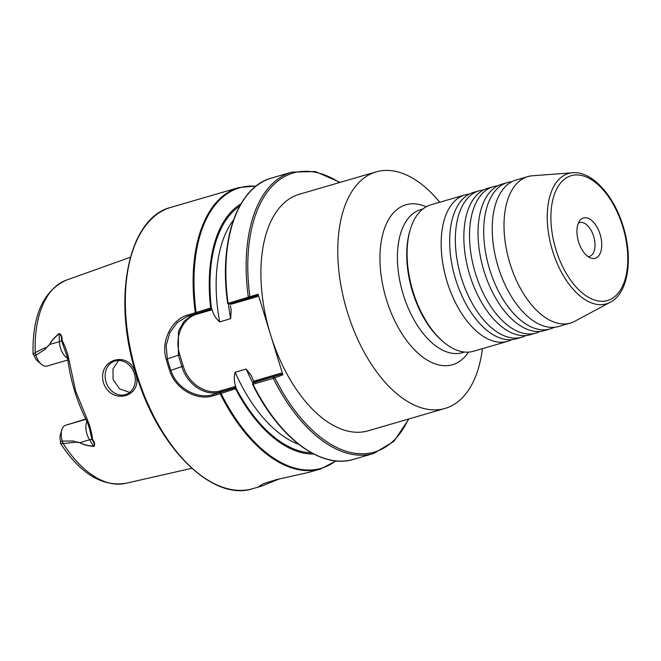 <?xml version="1.0" encoding="UTF-8"?>
<svg xmlns="http://www.w3.org/2000/svg" width="661" height="661" viewBox="0 0 661 661"><rect width="100%" height="100%" fill="white"/><g stroke="black" fill="none" stroke-linecap="round" stroke-linejoin="round"><path stroke-width="0.99" d="M525.892 335.557A76.255 41.42 -106.2 0 1 522.859 336.862A76.255 41.42 -106.2 0 1 521.752 337.209A76.255 41.42 -106.2 0 1 461.287 277.612A76.255 41.42 -106.2 0 1 478.027 191.128A76.255 41.42 -106.2 0 1 479.126 190.781A76.255 41.42 -106.2 0 1 483.505 189.963M540.078 331.425A76.255 41.42 -106.2 0 1 537.046 332.731A76.255 41.42 -106.2 0 1 535.939 333.086A76.255 41.42 -106.2 0 1 475.466 273.48A76.255 41.42 -106.2 0 1 492.214 187.005A76.255 41.42 -106.2 0 1 493.313 186.65A76.255 41.42 -106.2 0 1 497.692 185.832M511.705 339.68A76.255 41.42 -106.2 0 1 508.673 340.993A76.255 41.42 -106.2 0 1 507.565 341.34A76.255 41.42 -106.2 0 1 447.1 281.743A76.255 41.42 -106.2 0 1 463.84 195.259A76.255 41.42 -106.2 0 1 464.939 194.912A76.255 41.42 -106.2 0 1 469.318 194.094M554.265 327.294A76.255 41.42 -106.2 0 1 551.233 328.6A76.255 41.42 -106.2 0 1 550.126 328.955A76.255 41.42 -106.2 0 1 489.652 269.358A76.255 41.42 -106.2 0 1 506.4 182.874A76.255 41.42 -106.2 0 1 507.499 182.519A76.255 41.42 -106.2 0 1 511.878 181.701M493.313 186.65L487.636 188.302A76.255 41.42 73.8 0 0 486.537 188.658A76.255 41.42 73.8 0 0 471.02 203.117A76.255 41.42 73.8 0 0 469.797 275.133A76.255 41.42 73.8 0 0 508.292 331.153A76.255 41.42 73.8 0 0 530.271 334.73L535.939 333.086M507.499 182.519L501.823 184.171A76.255 41.42 73.8 0 0 500.724 184.526A76.255 41.42 73.8 0 0 485.207 198.986A76.255 41.42 73.8 0 0 483.984 271.002A76.255 41.42 73.8 0 0 522.479 327.03A76.255 41.42 73.8 0 0 544.457 330.607L550.126 328.955M479.126 190.781L473.45 192.434A76.255 41.42 73.8 0 0 472.351 192.781A76.255 41.42 73.8 0 0 456.834 207.248A76.255 41.42 73.8 0 0 455.611 279.264A76.255 41.42 73.8 0 0 494.106 335.284A76.255 41.42 73.8 0 0 516.084 338.862L521.752 337.209M572.575 172.761L532.477 175.768A76.255 41.42 73.8 0 0 527.8 176.611L516.01 180.04A76.255 41.42 73.8 0 0 514.911 180.395A76.255 41.42 73.8 0 0 499.394 194.855A76.255 41.42 73.8 0 0 498.171 266.879A76.255 41.42 73.8 0 0 536.666 322.899A76.255 41.42 73.8 0 0 558.636 326.476L570.426 323.039A76.255 41.42 73.8 0 0 574.822 321.246L610.277 302.259A67.885 36.876 -106.2 0 1 552.53 250.808A67.885 36.876 -106.2 0 1 572.575 172.761C591.884 170.893 613.871 195.292 623.158 226.335C633.345 258.468 628.28 293.178 610.277 302.259M578.358 223.195A17.599 9.56 -106.2 0 1 579.441 222.674A17.599 9.56 -106.2 0 1 579.697 222.6A17.599 9.56 -106.2 0 1 593.718 236.588A17.599 9.56 -106.2 0 1 589.786 256.311A17.599 9.56 -106.2 0 1 589.529 256.385A17.599 9.56 -106.2 0 1 588.083 256.6M595.511 258.17A20.987 11.394 -106.2 0 1 590.694 257.997A20.987 11.394 -106.2 0 1 578.4 241.306A20.987 11.394 -106.2 0 1 579.813 220.617A20.987 11.394 -106.2 0 1 583.176 218.064A20.987 11.394 -106.2 0 1 600.114 234.366A20.987 11.394 -106.2 0 1 595.511 258.17M439.772 202.233A123.177 66.91 73.8 0 0 376.2 171.868L299.326 194.251A123.177 66.91 73.8 0 0 270.498 334.516L282.891 374.804L280.991 373.217L254.468 380.943L252.973 382.95L281.429 374.225L254.039 382.198L251.453 375.894L246.148 369.036L235.151 372.234C233.796 376.968 234.077 382.033 235.985 387.437L235.523 388.718L220.204 393.725A146.494 79.576 -106.2 0 0 320.725 468.889L308.505 472.45L276.777 479.514L263.541 483.629L258.922 486.38L261.682 486.083L279.52 478.853M210.818 309.067L187.286 316.396L177.214 322.601L169.794 332.706L166.142 345.62L167.349 358.989A145.792 79.188 73.8 0 0 169.042 364.707A145.792 79.188 73.8 0 0 170.86 370.391C176.429 388.453 197.664 399.475 212.71 394.675L234.961 387.751L220.584 391.932C205.563 396.807 187.005 384.644 181.866 366.566L178.354 355.155L178.445 331.318L183.857 321.568L192.103 314.958M220.204 392.485L220.204 393.725L212.702 395.914C197.185 400.822 175.496 389.445 169.728 370.771A146.494 79.576 -106.2 0 1 167.902 365.062A146.494 79.576 -106.2 0 1 166.2 359.311C160.491 340.655 172 319.222 187.815 315.008L210.685 307.993L211.776 308.737C213.239 314.281 215.866 318.668 219.659 321.882L230.656 318.685L231.21 310.026L230.367 305.613M135.579 373.465C129.457 349.562 96.903 358.865 103.455 382.752C111.494 406.176 143.958 396.526 135.579 373.465M106.033 381.951A17.599 14.773 70.8 0 1 114.436 361.195A17.599 14.773 70.8 0 1 134.406 373.688A17.599 14.773 70.8 0 1 125.995 394.443A17.599 14.773 70.8 0 1 106.033 381.951M118.575 360.501L113.006 368.821L113.072 379.497L119.616 388.883L129.688 392.403M376.2 171.868A123.177 66.91 73.8 0 0 347.38 312.141A123.177 66.91 73.8 0 0 445.068 408.415A123.177 66.91 73.8 0 0 482.398 348.669M464.939 194.912L430.898 204.819A76.255 41.42 73.8 0 0 410.225 229.698L409.779 231.226A74.495 40.461 73.8 0 0 412.538 291.749A74.495 40.461 73.8 0 0 441.531 340.308L442.738 341.357A76.255 41.42 73.8 0 0 473.524 351.255L507.565 341.34M410.225 229.698A76.255 41.42 73.8 0 0 413.051 291.658A76.255 41.42 73.8 0 0 442.738 341.357M527.8 176.611A76.255 41.42 73.8 0 0 509.953 263.442A76.255 41.42 73.8 0 0 570.426 323.039M85.748 419.057L65.414 425.304A13.964 7.585 73.8 0 0 61.837 429.799A13.964 7.585 73.8 0 0 62.349 441.127L73.85 441.019A13.964 7.585 73.8 0 0 74.106 441.565L79.923 442.573C82.699 444.341 87.318 445.58 93.779 446.291C94.787 444.836 94.168 442.54 91.912 439.4L89.615 429.022L87.442 422.412C77.048 402.152 70.413 380.596 67.546 357.733L61.572 340.762C61.647 336.813 60.845 334.483 59.16 333.772C54.185 337.887 51.046 341.456 49.749 344.488L45.469 348.496L49.649 344.447C50.955 341.357 54.095 337.73 59.069 333.565C61.217 334.127 62.225 336.424 62.093 340.465C64.737 345.43 66.835 350.999 68.389 357.163L75.585 390.816L88.483 422.486C90.648 428.427 91.995 434.062 92.523 439.375C94.87 442.556 95.308 444.936 93.821 446.505C87.335 445.754 82.683 444.473 79.865 442.655L74.346 441.994A106.57 57.887 73.8 0 0 74.561 442.333L63.208 443.605L60.415 443.242L60.63 441.465A8.097 4.396 -106.2 0 1 60.333 434.888L61.837 429.799M45.469 348.496A13.964 7.585 -106.2 0 0 45.568 349.091L35.901 355.164A13.964 7.585 73.8 0 0 41.329 364.261L37.33 360.766A8.097 4.396 -106.2 0 1 34.182 355.494L33.05 354.313L35.215 352.602L45.411 347.587A106.57 57.887 73.8 0 0 45.427 347.992M257.253 295.55L228.813 304.275L227.706 303.449L258.104 294.236L270.498 334.516A123.177 66.91 73.8 0 0 368.185 430.79L445.068 408.415M271.597 178.04C237.307 186.997 218.576 241.191 227.706 303.44L228.07 303.234A146.494 79.576 73.8 0 1 271.597 178.04L291.865 172.141A146.494 79.576 -106.2 0 0 248.338 297.334L249.081 298.367M240.959 203.844A131.613 71.487 73.8 0 0 210.685 307.993M282.891 374.804L273.257 378.34L252.989 384.239L252.56 384.231L252.973 382.95M273.282 377.034L273.257 378.34A146.494 79.576 -106.2 0 0 373.754 453.454L353.486 459.354A146.494 79.576 73.8 0 1 252.989 384.239L252.56 384.231M235.523 388.718A131.613 71.487 73.8 0 0 313.793 454.024M41.329 364.261A13.964 7.585 73.8 0 0 46.972 366.07A13.964 7.585 73.8 0 0 47.171 366.004M34.182 355.494L35.901 355.164L35.215 352.602A105.909 57.524 73.8 0 1 66.414 280.099L130.357 257.269M191.789 468.31L125.59 483.365A105.909 57.524 73.8 0 1 63.208 443.605L62.349 441.127L60.63 441.465M74.346 441.994L74.106 441.565M258.104 294.236L257.41 296.574L230.896 304.291L229.838 303.531M211.768 308.761L211.454 309.951L197.234 314.091C182.395 317.924 174.008 337.399 179.751 354.717L183.254 366.128C188.245 383.669 206.249 395.468 220.815 390.734L235.035 386.594L235.969 387.42M280.991 373.217L281.429 374.225M408.399 419.082A145.321 78.94 73.8 0 1 274.728 377.638L273.811 376.869M196.177 313.768L196.177 312.67A146.056 79.337 73.8 0 1 255.89 186.237M210.76 309.084L211.454 309.951M220.377 392.436L221.005 393.378A146.056 79.337 73.8 0 0 335.838 460.866M235.035 386.594L234.961 387.751M249.61 298.202L249.941 297.07A145.321 78.94 73.8 0 1 339.539 182.543M257.228 295.558L257.41 296.574M92.523 439.375L91.912 439.4A8.213 3.297 -32.7 0 0 89.582 439.763L79.865 442.655M86.897 421.346A13.964 7.585 -106.2 0 0 89.582 439.763L93.821 446.505M87.616 421.9L88.483 422.486M67.951 357.998L68.389 357.163M67.612 358.303A13.964 7.585 -106.2 0 1 59.407 341.671A8.213 2.958 178.2 0 0 61.572 340.762L62.093 340.465M49.649 344.447L59.407 341.671L59.069 333.565M622.72 226.508A64.993 35.306 73.8 0 0 570.236 176.008A64.993 35.306 73.8 0 0 555.967 249.726A64.993 35.306 73.8 0 0 608.451 300.218A64.993 35.306 73.8 0 0 622.72 226.508M183.254 366.128L169.728 370.771M252.94 488.628C212.702 502.162 157.83 447.794 136.24 374.266C111.792 298.574 128.184 217.725 171.042 207.306A146.494 79.576 73.8 0 0 136.761 374.126A146.494 79.576 73.8 0 0 252.94 488.628L261.682 486.083M426.188 206.786A83.294 45.245 73.8 0 0 386.429 299.607A83.294 45.245 73.8 0 0 468.492 352.123M422.891 208.983L420.66 209.636A74.495 40.461 73.8 0 0 403.227 294.459A74.495 40.461 73.8 0 0 462.303 352.685L464.534 352.04M196.003 313.826L195.317 312.827A146.494 79.576 -106.2 0 1 238.836 187.575L171.042 207.306M227.706 303.424A146.056 79.337 -106.2 0 1 245.818 196.796M239.687 206.083A130.366 70.81 73.8 0 0 211.462 308.555M228.45 304.027A125.97 68.422 73.8 0 0 230.656 318.685M233.556 219.89A125.97 68.422 73.8 0 0 219.659 321.882M246.148 369.036A125.97 68.422 73.8 0 0 252.94 383.05M235.151 372.234A125.97 68.422 73.8 0 0 298.929 444.456M235.837 387.784A130.366 70.81 73.8 0 0 311.513 452.81M321.667 457.362A146.056 79.337 -106.2 0 1 252.576 384.264C278.645 437.681 321.213 469.624 353.486 459.354M85.889 419.347L65.414 425.304M166.2 359.311L179.751 354.717M212.702 395.914L212.71 394.675L220.584 391.932L220.815 390.734M252.989 384.239L253.014 382.934M188.509 316.008L187.815 315.008M228.813 304.275L228.07 303.234M196.383 313.273L197.234 314.091M340.076 182.386L315.322 171.53L291.865 172.141M256.154 186.03L238.836 187.575M373.754 453.454L393.873 441.374L408.936 418.925M320.725 468.889L336.168 460.899M67.835 359.997L46.972 366.07M66.414 280.099C43.329 290.716 32.207 315.454 33.05 354.313M125.59 483.365C101.844 486.818 80.113 473.441 60.415 443.242"/></g></svg>
